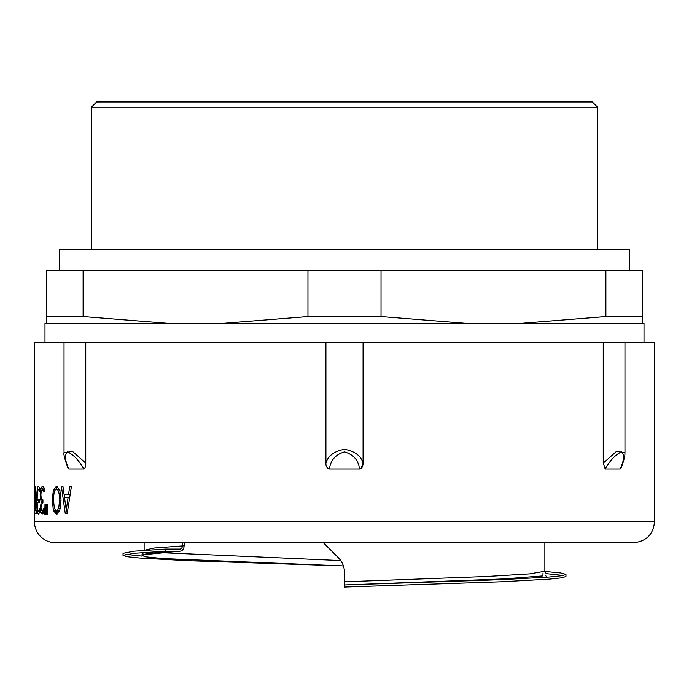 <?xml version="1.0" encoding="UTF-8"?>
<svg xmlns="http://www.w3.org/2000/svg" width="689" height="689" viewBox="0 0 689 689"><rect width="100%" height="100%" fill="white"/><g stroke="black" fill="none" stroke-linecap="round" stroke-linejoin="round"><path stroke-width="1.03" d="M35.38 486.804L35.38 510.428L36.595 510.428L36.595 513.598L34.812 513.598L34.812 510.428L35.38 510.428M35.673 486.804L35.673 510.428M42.933 500.705L42.649 499.835M43.252 513.434L42.554 510.971M42.623 489.431L43.416 486.934M41.9 499.723L40.556 499.723L40.16 494.797L40.685 488.785L42.262 486.331L44.122 487.846L44.122 491.843L42.27 489.431L41.237 490.93L40.892 494.969L41.28 498.767L42.933 499.835L42.933 502.832L42.373 502.832L41.03 507.276L41.357 510.144L42.184 510.971L43.907 508.577L43.907 512.53L42.158 514.072L40.832 512.573L40.298 507.647L41.349 501.463L40.556 499.723M42.933 501.463L41.349 501.463M42.933 501.721L41.349 501.721M43.907 510.971L42.184 510.971M42.933 502.832L42.373 502.832M42.933 499.835L42.296 499.835M44.122 489.431L42.27 489.431M47.696 514.786L46.585 514.786L46.8 504.365L47.472 504.365L47.696 514.786M47.472 504.365L46.8 504.365M56.455 489.328C54.577 489.431 53.613 493.057 53.553 500.205L54.319 508.301L56.455 511.074L58.711 508.301L59.573 500.205C59.452 493.057 58.419 489.431 56.455 489.328L58.419 489.328L59.96 490.465M59.909 510.084L58.419 511.074L56.455 511.074M57.463 513.908L55.361 510.54L53.38 510.532L52.295 500.205L53.38 489.888L56.464 486.245L59.779 489.888L61.054 500.205L59.771 510.532L56.464 514.158L53.38 510.532M55.37 489.87L57.463 486.494M68.116 497.337L64.465 497.337L66.273 509.946L68.116 497.337L69.701 497.337M67.763 509.946L66.273 509.946M70.183 494.297L68.564 494.297L69.675 486.804L71.363 486.804L67.212 513.598L66.644 509.946M64.852 497.337L64.43 494.297M67.212 513.598L65.274 513.598L61.467 486.804L63.026 486.804L64.051 494.297L68.564 494.297M45.81 514.786L44.776 514.786L44.983 504.365L45.603 504.365L45.81 514.786M45.603 504.365L44.983 504.365M39.635 512.814L39.299 511.057M38.842 502.72L38.834 499.62M39.359 489.345L39.686 487.631M38.446 514.072C37.275 513.882 36.698 509.3 36.741 500.309C36.732 491.395 37.309 486.735 38.455 486.331L39.824 487.958L39.824 491.912L38.472 489.345C37.628 489.69 37.206 493.109 37.189 499.62L39.195 499.62L39.195 502.72L37.215 502.72C37.284 508.086 37.706 510.868 38.472 511.057L39.816 508.448L39.816 512.427L38.446 514.072M39.816 511.057L38.472 511.057M39.824 489.345L38.472 489.345M34.553 497.337L34.476 509.946L34.665 497.337M34.665 486.804L34.708 494.297M64.034 452.518L64.034 342.39L34.45 342.39L34.588 494.297M34.82 486.804L34.459 503.151M34.476 497.337L34.484 494.297M603.237 463.137L616.552 451.347L624.966 452.759C624.785 453.638 625.733 455.687 621.185 467.891L620.203 468.942L605.192 468.942L603.237 463.137L603.237 342.39L654.55 342.39L654.55 521.668C653.301 534.483 646.273 541.511 633.458 542.76L55.542 542.76A21.092 21.092 0 0 1 34.45 521.668L34.45 508.439M64.034 342.39L85.763 342.39L85.763 463.137C85.72 466.686 85.066 468.615 83.808 468.942L84.291 468.796M327.947 468.451L329.488 468.942C326.913 468.107 325.725 466.169 325.923 463.137L325.923 342.39L603.237 342.39M361.053 468.451L363.077 463.137L363.077 342.39M325.923 463.137C328.007 455.834 334.199 451.209 344.491 449.262C354.792 451.192 360.984 455.817 363.077 463.137C363.008 466.686 361.82 468.615 359.512 468.942L329.488 468.942C330.548 460.235 335.543 454.559 344.491 451.898C353.448 454.542 358.452 460.218 359.512 468.942M85.763 342.39L325.923 342.39M68.797 468.942C64.852 460.235 64.404 454.551 67.462 451.898C73.361 454.551 78.804 460.226 83.808 468.942L68.797 468.942L67.815 467.891C64.671 458.771 63.405 453.724 64.025 452.751L72.474 451.364L85.763 463.137M46.576 316.578L46.576 270.682L307.966 270.682L307.966 316.578L222.159 323.408L168.917 323.408L83.111 316.578L46.576 316.578L46.576 323.408L44.992 323.408L44.992 342.39M83.111 270.682L83.111 316.578M644.008 342.39L644.008 323.408L642.424 323.408L642.424 316.578L605.889 316.578L520.083 323.408L466.841 323.408L381.034 316.578L307.966 316.578M307.966 270.682L381.034 270.682L381.034 316.578M381.034 270.682L605.889 270.682L605.889 316.578M605.889 270.682L642.424 270.682L642.424 316.578M168.917 323.408L46.576 323.408M642.424 323.408L520.083 323.408M605.192 468.942C610.196 460.226 615.639 454.542 621.53 451.898C624.587 454.551 624.148 460.235 620.203 468.942M592.333 101.946L96.667 101.946L91.396 107.217L597.604 107.217L592.333 101.946M91.396 249.59L91.396 107.217M602.875 542.76L86.125 542.76M629.238 270.682L629.238 249.59L59.762 249.59L59.762 270.682M466.841 323.408L222.159 323.408M544.87 542.76L544.87 571.241L529.617 573.877L486.184 576.512L344.5 581.783L344.5 572.593C344.397 566.806 342.338 561.836 338.325 557.677L323.408 542.76M144.13 550.356L153.948 548.039L182.396 545.929A3.161 2.558 -90 0 1 179.95 549.09A3.161 2.558 -90 0 1 179.838 549.09L165.334 549.09L165.334 551.2L179.838 551.2A5.271 4.263 90 0 0 180.018 551.191A5.271 4.263 90 0 0 184.101 545.929L184.325 542.76M182.611 542.76L182.396 545.929L184.101 545.929M340.728 560.562L159.099 552.578M344.5 581.783L344.5 587.054L501.101 581.783L549.099 579.148L561.716 577.83L565.953 576.512L565.962 574.402L560.639 572.921L544.87 571.448M563.24 575.453L546.954 573.713M179.838 551.2L141.615 554.886L144.793 556.721L162.914 558.564L343.415 565.927L187.511 560.674L139.789 558.047L127.258 556.729L123.047 555.42L133.881 553.31L165.334 551.2M543.044 572.912L542.872 575.918L503.495 578.932L344.5 584.944L501.101 579.673L549.099 577.038L561.716 575.72L565.953 574.402M142.055 556.109L125.76 554.361M123.038 555.42L123.038 553.31L133.881 551.2L165.334 549.09M41.03 507.647L40.298 507.647M42.89 512.573L40.832 512.573M43.907 510.058L43.174 510.058M42.752 488.785L40.685 488.785M40.892 494.797L40.16 494.797M60.356 508.301L58.711 508.301M61.054 500.205L59.573 500.205M55.353 489.888L53.38 489.888M53.553 500.205L52.295 500.205M38.834 500.309L36.741 500.309M654.55 521.668L34.45 521.668M546.945 577.201L545.533 575.453M143.467 554.361L142.037 552.621M624.966 452.759L624.966 342.39M597.604 107.217L597.604 249.59M144.13 550.149L144.13 542.76M143.613 554.481L145.207 554.111C150.409 553.181 162.01 552.208 180.018 551.191M544.861 571.233L546.17 573.618"/></g></svg>
